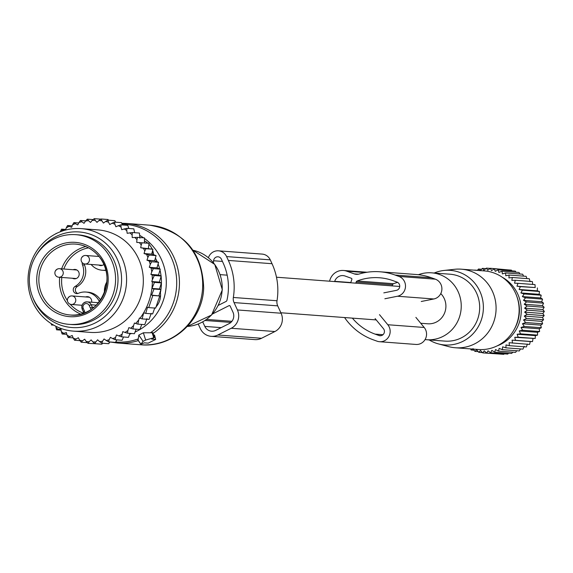 <?xml version="1.0" encoding="UTF-8"?>
<svg xmlns="http://www.w3.org/2000/svg" width="573" height="573" viewBox="0 0 573 573"><rect width="100%" height="100%" fill="white"/><g stroke="black" fill="none" stroke-linecap="round" stroke-linejoin="round"><path stroke-width="0.86" d="M420.725 323.258L427.759 323.788A17.562 16.839 -85.7 0 0 444.949 312.027A17.562 16.839 -85.7 0 0 440.78 293.584M438.431 343.9L448.738 346.644A39.401 37.782 -85.7 0 0 455.356 347.761A39.401 37.782 -85.7 0 0 495.609 301.95A39.401 37.782 -85.7 0 0 461.251 269.181A39.401 37.782 -85.7 0 0 454.539 269.296L443.939 270.47A37.403 35.863 94.3 0 1 482.924 301.47A37.403 35.863 94.3 0 1 438.431 343.9A37.403 35.863 94.3 0 1 429.177 339.925M455.356 347.761L478.405 349.494A39.401 37.782 -85.7 0 0 514.174 329.504A39.401 37.782 -85.7 0 0 518.658 303.676A39.401 37.782 -85.7 0 0 516.688 296.005A39.401 37.782 -85.7 0 0 484.3 270.907L461.251 269.181M514.174 329.504L514.819 328.329A36.536 35.032 -85.7 0 0 518.973 304.378A36.536 35.032 -85.7 0 0 517.147 297.265L516.688 296.005M434.198 273.02A37.403 35.863 94.3 0 1 443.939 270.47M425.066 339.581A33.542 32.167 -85.7 0 0 426.563 339.725A33.542 32.167 -85.7 0 0 460.835 300.725A33.542 32.167 -85.7 0 0 431.584 272.827A33.542 32.167 -85.7 0 0 418.397 274.711M426.563 339.725L444.999 341.114A33.542 32.167 -85.7 0 0 479.272 302.107A33.542 32.167 -85.7 0 0 450.02 274.209L431.584 272.827M527.382 344.072L526.372 346.944L509.34 345.669L505.995 344.932L505.923 347.847L522.948 349.122L524.231 346.3M512.549 343.148L512.069 340.161L530.304 341.529L529.574 344.43L509.139 342.704L509.34 345.669M520.477 348.936L519.339 350.941L502.313 349.666L499.147 348.384L498.553 351.106L495.516 349.573L494.678 352.159L491.799 350.382L490.724 352.818L488.017 350.812L486.735 353.061L484.221 350.848L482.738 352.896L480.446 350.504L478.784 352.331L476.715 349.766L474.902 351.356L473.076 348.656L471.135 349.988L470.519 348.9M516.71 350.748L515.578 352.388L498.553 351.106M512.749 352.173L511.703 353.441L494.678 352.159M508.616 353.204L507.757 354.093L490.724 352.818M504.347 353.835L503.76 354.336L486.735 353.061M499.935 354.05L482.738 352.896M527.139 314.333L524.632 312.12L542.867 313.495L544.171 315.608L527.139 314.333L524.274 316.067L526.573 318.459L523.543 319.956L525.613 322.513L522.454 323.752L524.281 326.452L521.015 327.427L522.583 330.234L519.238 330.936L520.542 333.837L517.14 334.252L518.171 337.203L514.74 337.332L515.499 340.319L512.069 340.161M524.274 316.067L542.509 317.435L544.171 315.608M542.509 317.435L543.598 319.741L526.573 318.459M523.543 319.956L541.779 321.324L543.598 319.741M541.779 321.324L542.638 323.795L525.613 322.513M522.454 323.752L540.69 325.127L542.638 323.795M540.69 325.127L541.306 327.727L524.281 326.452M521.015 327.427L539.25 328.795L541.306 327.727M539.25 328.795L539.608 331.516L522.583 330.234M519.238 330.936L537.474 332.304L539.608 331.516M537.474 332.304L537.567 335.112L520.542 333.837M517.14 334.252L535.375 335.62L537.567 335.112M535.375 335.62L535.196 338.485L518.171 337.203M514.74 337.332L535.196 338.485M532.983 338.7L532.525 341.601L515.499 340.319M530.304 341.529L532.525 341.601M502.206 277.21A37.61 36.063 94.3 0 1 521.222 312.299A37.61 36.063 94.3 0 1 497.049 345.927M505.923 347.847L502.65 346.837L502.313 349.666M482.459 352.603L478.784 352.331M478.197 351.6L474.902 351.356M474.129 350.218L471.135 349.988M507.735 269.862L490.424 268.286L491.512 270.592L494.384 268.859L495.244 271.323L498.266 269.833L498.875 272.433L502.034 271.194L502.392 273.915L505.658 272.941L505.744 275.742L509.089 275.047L508.91 277.912L512.312 277.497L511.854 280.39L515.285 280.261L514.554 283.162L517.978 283.32L516.968 286.199L520.37 286.643L519.095 289.465L522.44 290.196L520.893 292.939L524.166 293.949L522.361 296.578L525.527 297.86L523.478 300.359L526.508 301.892L524.231 304.227L527.11 306.011L524.617 308.167L527.325 310.165L524.632 312.12M511.997 270.857L511.41 270.134L494.384 268.859M516.065 272.247L515.292 271.108L498.266 269.833M519.919 274.009L519.059 272.476L502.034 271.194M523.543 276.129L522.683 274.216L505.658 272.941M526.909 278.593L526.121 276.322L509.089 275.047M530.089 281.758L529.337 278.772L512.312 277.497M532.79 284.53L532.31 281.544L515.285 280.261M516.968 286.199L535.203 287.567L535.01 284.602L517.978 283.32M535.203 287.567L520.37 286.643M519.095 289.465L537.331 290.833L537.402 287.925M537.331 290.833L539.465 291.478L522.44 290.196M520.893 292.939L539.129 294.307L539.465 291.478M539.129 294.307L541.191 295.224L524.166 293.949M522.361 296.578L540.597 297.946L541.191 295.224M540.597 297.946L542.552 299.135L525.527 297.86M523.478 300.359L541.714 301.727L542.552 299.135M541.714 301.727L543.541 303.167L526.508 301.892M524.231 304.227L542.466 305.602L543.541 303.167M542.466 305.602L544.142 307.286L527.11 306.011M524.617 308.167L542.853 309.535L544.142 307.286M542.853 309.535L544.35 311.447L527.325 310.165M542.867 313.495L544.35 311.447M477.366 270.384L478.484 269.024L480.16 270.707L482.437 268.372L483.934 270.284L486.434 268.121L487.73 270.241L490.424 268.286M477.445 270.291L474.609 270.076M481.571 269.253L478.484 269.024M485.847 268.63L482.437 268.372M490.252 268.408L486.434 268.121M358.462 274.195L354.221 273.873L346.808 271.194A13.702 13.143 -85.7 0 0 343.456 270.47A13.702 13.143 -85.7 0 0 330.041 279.653L329.511 281.2M392.19 285.898L392.577 284.752L356.191 282.016L355.797 283.169M352.366 318.13A56.104 53.798 -85.7 0 0 375.071 334.109L378.946 335.513A4.283 4.104 -85.7 0 0 383.437 328.658L375.114 318.567M383.81 292.875L396.401 290.353A4.283 4.104 -85.7 0 0 397.017 282.102L393.15 280.706A56.104 53.798 -85.7 0 0 379.405 277.755A56.104 53.798 -85.7 0 0 357.187 280.971A1.712 1.64 -85.7 0 0 356.191 282.016M397.598 282.367A56.104 53.798 -85.7 0 0 393.572 283.699A1.712 1.64 -85.7 0 0 392.577 284.752M350.712 282.79L351.865 279.38A0.86 0.824 -85.7 0 0 351.364 278.292L345.168 276.05A8.566 8.215 -85.7 0 0 334.682 281.336L334.603 281.579M354.221 273.873A8.566 8.215 -85.7 0 0 359.171 274.016A62.099 59.542 -85.7 0 1 379.856 271.774A62.099 59.542 -85.7 0 1 395.069 275.04L398.937 276.444A10.278 9.856 -85.7 0 1 405.476 286.887A10.278 9.856 -85.7 0 1 397.454 296.241L384.863 298.762M421.248 301.491L433.84 298.977A10.278 9.856 -85.7 0 0 441.869 289.623A10.278 9.856 -85.7 0 0 435.33 279.173L431.455 277.769A62.099 59.542 -85.7 0 0 416.249 274.51L379.856 271.774M379.484 314.641L387.806 324.741A10.278 9.856 -85.7 0 1 389.103 336.065A10.278 9.856 -85.7 0 1 379.548 341.716A10.278 9.856 -85.7 0 1 377.027 341.171L373.152 339.775A62.099 59.542 -85.7 0 1 344.566 317.542M415.876 317.378L424.199 327.47L387.806 324.741M379.548 341.716L415.934 344.445A10.278 9.856 -85.7 0 0 425.488 338.801A10.278 9.856 -85.7 0 0 424.199 327.47M75.822 234.672L78.25 234.851A44.966 43.118 94.3 0 1 106.993 249.477A44.966 43.118 94.3 0 1 113.547 299.364A44.966 43.118 94.3 0 1 71.518 324.54L69.089 324.361A44.966 43.118 94.3 0 1 40.346 309.735A44.966 43.118 94.3 0 1 33.793 259.848A44.966 43.118 94.3 0 1 75.822 234.672A44.966 43.118 94.3 0 1 104.573 249.298A44.966 43.118 94.3 0 1 111.119 299.185A44.966 43.118 94.3 0 1 69.089 324.361M104.487 292.645A17.133 16.424 94.3 0 1 106.872 281.895M105.797 270.098A17.133 16.424 94.3 0 1 102.238 270.234A17.133 16.424 94.3 0 1 91.121 264.468M84.281 263.888A3.853 3.696 -85.7 0 0 84.546 265.041L82.483 264.891A3.853 3.696 94.3 0 1 82.276 262.706M82.483 264.891A17.133 16.424 94.3 0 1 75.206 286.371A3.853 3.696 94.3 0 0 78.386 293.297A17.133 16.424 94.3 0 1 85.857 292.037A17.133 16.424 94.3 0 1 98.957 300.739A3.853 3.696 94.3 0 0 99.53 301.548M103.842 264.461A4.713 4.52 94.3 0 1 98.699 265.034M73.129 269.711A4.713 4.52 94.3 0 1 77.699 277.611A4.713 4.52 94.3 0 1 72.492 278.256M85.642 296.95A4.713 4.52 94.3 0 1 91.644 302.207M102.238 270.234L104.3 270.392A17.133 16.424 -85.7 0 0 105.883 270.427M77.749 293.505A3.853 3.696 -85.7 0 1 77.269 286.529A17.133 16.424 -85.7 0 0 84.546 265.041M100.569 300.102A17.133 16.424 -85.7 0 0 87.92 292.194L85.857 292.037M150.892 274.431L158.513 275.004L160.275 269.138L156.952 267.863L158.571 262.284L154.624 260.772L156.1 255.587L151.716 254.118L144.038 253.538L146.566 254.348A60.817 58.31 -85.7 0 1 147.891 257.406L146.946 260.199L149.209 261.023A60.817 58.31 -85.7 0 1 150.241 264.475L149.288 267.283L151.057 267.928A60.817 58.31 -85.7 0 1 151.63 271.065A60.817 58.31 -85.7 0 1 151.752 271.889L150.892 274.431L152.103 274.868A60.817 58.31 -85.7 0 1 152.368 279.739L151.759 281.544L152.368 281.766A60.817 58.31 -85.7 0 1 140.013 318.266L139.397 318.051L138.788 319.849A60.817 58.31 -85.7 0 1 135.643 323.487L134.433 323.043L133.573 325.586A60.817 58.31 -85.7 0 1 130.644 328.243L128.875 327.598L127.922 330.413A60.817 58.31 -85.7 0 1 125.036 332.447L122.765 331.624L121.505 336.831L128.424 337.354L129.985 333.379M121.82 334.417A60.817 58.31 94.3 0 1 118.948 335.957L121.505 336.831M144.038 253.538L144.826 250.888A60.817 58.31 -85.7 0 0 143.307 248.252L140.693 247.751L141.194 245.029A60.817 58.31 -85.7 0 0 139.389 242.594L136.739 242.408L136.933 239.643A60.817 58.31 -85.7 0 0 134.87 237.444L132.22 237.58L132.105 234.815A60.817 58.31 -85.7 0 0 129.813 232.874L127.192 233.326L126.776 230.59A60.817 58.31 -85.7 0 0 124.284 228.942L126.912 228.341L133.824 228.856L134.626 232.688M65.53 230.067L66.275 227.853A60.817 58.31 -85.7 0 1 69.147 226.314L71.618 227.316L72.599 224.738A60.817 58.31 -85.7 0 1 75.378 223.656L77.72 224.945L78.974 222.503A60.817 58.31 -85.7 0 1 81.853 221.758L84.03 223.327L85.549 221.042A60.817 58.31 -85.7 0 1 88.486 220.648L90.484 222.467L92.239 220.376A60.817 58.31 -85.7 0 1 95.197 220.34L96.973 222.381L98.95 220.519A60.817 58.31 -85.7 0 1 101.894 220.834L103.434 223.083L105.597 221.465A60.817 58.31 -85.7 0 1 108.483 222.131L109.765 224.552L112.093 223.198A60.817 58.31 -85.7 0 1 114.887 224.208L115.889 226.765L118.346 225.705A60.817 58.31 -85.7 0 1 121.01 227.044L121.72 229.709L124.284 228.942M60.301 231.764A60.817 58.31 -85.7 0 1 63.066 229.83L64.498 230.346M55.946 326.324L55.989 327.462A60.817 58.31 -85.7 0 0 58.281 329.396L60.91 328.945L61.325 331.681A60.817 58.31 -85.7 0 0 63.818 333.328L62.156 334.009L66.855 334.36M118.948 335.957L116.477 334.954L115.502 337.533A60.817 58.31 -85.7 0 1 112.723 338.614L110.381 337.325L109.121 339.775A60.817 58.31 -85.7 0 1 106.249 340.512L104.064 338.951L102.546 341.236A60.817 58.31 -85.7 0 1 99.609 341.623L97.618 339.803L95.863 341.895A60.817 58.31 -85.7 0 1 92.898 341.931L91.121 339.889L89.144 341.752A60.817 58.31 -85.7 0 1 86.201 341.436L84.661 339.187L82.498 340.806A60.817 58.31 -85.7 0 1 79.611 340.14L78.329 337.726L76.001 339.073A60.817 58.31 -85.7 0 1 73.215 338.063L72.205 335.506L69.748 336.566A60.817 58.31 -85.7 0 1 67.091 335.226L66.375 332.569L63.818 333.328M73.466 331.13L90.205 332.383A51.391 49.278 -85.7 0 0 142.706 272.626A51.391 49.278 -85.7 0 0 97.897 229.888L81.158 228.627A51.391 49.278 94.3 0 1 125.967 271.373A51.391 49.278 94.3 0 1 73.466 331.13A51.391 49.278 94.3 0 1 28.65 288.391A51.391 49.278 94.3 0 1 81.158 228.627M136.152 329.174L134.397 333.708L127.478 333.192L125.036 332.447M150.241 264.475L151.659 261.768L149.209 261.023M147.891 257.406L149.181 255.064L146.566 254.348M156.1 255.587L149.181 255.064M151.716 254.118L152.898 249.226L145.979 248.711L144.826 250.888M143.307 248.252L145.979 248.711M140.693 247.751L152.898 249.226M148.378 248.331L149.016 243.303L142.097 242.787L141.194 245.029M139.389 242.594L142.097 242.787M144.425 242.988L144.496 237.888L137.577 237.365L136.933 239.643M134.87 237.444L137.577 237.365M139.905 238.153L139.418 233.053L132.499 232.531L132.105 234.815M129.813 232.874L132.499 232.531M126.776 230.59L126.912 228.341M128.825 228.484L127.808 225.368L120.896 224.852L121.01 227.044M118.346 225.705L120.896 224.852M122.507 224.967L121.447 222.625L114.528 222.102L114.887 224.208M112.093 223.198L114.528 222.102M115.717 222.195L114.815 220.662L107.896 220.139L108.483 222.131M105.597 221.465L107.896 220.139M108.519 220.19L108.003 219.509L101.092 218.993L101.894 220.834M98.95 220.519L101.092 218.993M95.197 220.34L94.194 218.664L92.239 220.376M88.486 220.648L87.304 219.165L85.549 221.042M81.853 221.758L80.507 220.483L78.974 222.503M75.378 223.656L73.903 222.611L72.599 224.738M69.147 226.314L67.564 225.511L66.275 227.853M63.066 229.83L61.59 229.157L60.172 231.864M55.989 233.698L56.347 233.512M53.712 325.142L51.484 324.977L51.312 323.702M53.225 324.827L51.484 324.977M61.089 330.155L56.569 329.812L55.989 327.462M58.281 329.396L56.569 329.812M61.325 331.681L62.156 334.009M73.136 337.869L68.173 337.497L67.091 335.226M69.748 336.566L68.173 337.497M79.998 340.649L74.54 340.24L73.215 338.063M76.001 339.073L74.54 340.24M87.34 342.668L81.173 342.203L79.611 340.14M82.498 340.806L81.173 342.203M95.097 343.7L87.977 343.356L86.201 341.436M89.144 341.752L87.977 343.356M92.898 341.931L94.874 343.685L95.863 341.895M99.609 341.623L101.765 343.184L102.546 341.236M106.249 340.512L108.562 341.859L109.121 339.775M112.723 338.614L115.166 339.732L115.502 337.533M127.922 330.413L127.478 333.192M141.753 324.433L139.855 329.454L132.943 328.931L130.644 328.243M133.573 325.586L132.943 328.931M146.982 318.617L144.754 324.655L137.835 324.139L135.643 323.487M138.788 319.849L137.835 324.139M151.229 313.352L149.044 319.412L142.125 318.896L140.013 318.266M152.368 281.766L154.481 282.389L151.952 288.427L153.979 289.021L151.623 295.109L152.826 295.467L148.715 307.608L147.519 307.257L145.735 313.388L143.708 312.786L142.125 318.896M152.368 279.739L154.287 275.52L152.103 274.868M151.752 271.889L153.356 268.615L151.057 267.928M154.796 307.801L152.654 313.904L145.735 313.388M151.623 295.109L159.745 295.983L155.634 308.124L148.715 307.608M159.745 295.983L152.826 295.467M158.907 295.661L160.898 289.544L153.979 289.021M151.952 288.427L159.473 288.993L161.4 282.912L154.481 282.389M32.618 296.993A47.931 45.962 -85.7 0 0 87.468 325.973A47.931 45.962 -85.7 0 0 120.996 271.817A47.931 45.962 -85.7 0 0 83.794 232.545A47.931 45.962 -85.7 0 0 35.669 256.289M144.453 240.904A17.133 16.424 94.3 0 1 147.863 243.217M148.901 244.213A17.133 16.424 94.3 0 1 152.132 249.076M152.633 250.329A17.133 16.424 94.3 0 1 153.356 253.087L153.657 254.763M159.659 288.412L159.788 289.114M156.078 306.841A17.133 16.424 -85.7 0 0 160.29 291.929M159.473 288.993L160.898 289.544M158.571 262.284L151.659 261.768M156.952 267.863L149.288 267.283M160.275 269.138L153.356 268.615M158.513 275.004L161.206 276.043L154.287 275.52M161.206 276.043L159.337 282.109L151.759 281.544M159.337 282.109L161.4 282.912M123.524 336.981L122.085 340.255L115.166 339.732M116.928 339.868L115.474 342.382L108.562 341.859M109.959 341.966L108.684 343.7L101.765 343.184M102.667 343.248L101.793 344.201L94.874 343.685M56.498 233.44L56.125 233.412M65.73 229.465L61.59 229.157M72.169 225.862L67.564 225.511M78.73 222.976L73.903 222.611M85.706 220.877L80.507 220.483M93.12 219.602L87.304 219.165M100.848 219.158L94.194 218.664M154.624 260.772L146.946 260.199M155.598 339.402L151.716 339.109L154.223 337.64L145.657 340.054L143.085 341.35L140.836 344.251L144.303 342.847L148.185 343.141L155.677 339.438L154.424 335.004L153.521 334.94M154.223 337.64L152.948 332.763L143.357 332.791L138.809 335.09L138.079 340.09M198.229 324.01L200.357 328.644A13.702 13.143 94.3 0 0 211.193 336.33L254.856 339.61A13.702 13.143 94.3 0 0 261.546 338.271L274.89 331.538A13.702 13.143 94.3 0 0 281.092 313.23L277.704 305.86A8.566 8.215 94.3 0 1 277.017 300.753A62.099 59.542 94.3 0 0 272.032 263.709L270.263 259.856A10.278 9.856 94.3 0 0 262.133 254.09L218.471 250.816A10.278 9.856 94.3 0 1 226.593 256.575L270.263 259.856M226.593 256.575L228.362 260.429A62.099 59.542 94.3 0 1 233.347 297.473A8.566 8.215 94.3 0 0 234.035 302.587L237.423 309.957A13.702 13.143 94.3 0 1 231.227 328.265L274.89 331.538M218.306 305.359L226.049 301.455A1.712 1.64 94.3 0 0 226.937 300.302A56.104 53.798 94.3 0 0 223.176 263.05L221.407 259.197A4.283 4.104 94.3 0 0 213.607 260.758L222.424 261.417M213.457 262.742L213.607 260.758M212.54 313.961L229.05 305.638A0.86 0.824 94.3 0 1 230.145 306.032L232.975 312.199A8.566 8.215 94.3 0 1 229.1 323.638L215.756 330.37A8.566 8.215 94.3 0 1 204.805 326.402L202.727 321.883M208.4 257.714A10.278 9.856 94.3 0 1 218.471 250.816M231.227 328.265L217.883 334.99A13.702 13.143 94.3 0 1 211.193 336.33M365.18 272.569L346.808 271.194M382.986 334.704L375.071 334.109M381.066 335.671L378.946 335.513M393.572 283.699L357.187 280.971M431.455 277.769L395.069 275.04M435.33 279.173L398.937 276.444M433.84 298.977L397.454 296.241M350.791 282.539L334.682 281.336M99.065 254.476A37.259 35.727 94.3 0 1 96.314 307.099A37.259 35.727 94.3 0 1 45.847 304.557A37.259 35.727 94.3 0 1 48.605 251.934A37.259 35.727 94.3 0 1 99.065 254.476M98.327 255.665A35.547 34.086 94.3 0 1 103.505 295.095A35.547 34.086 94.3 0 1 70.286 315A35.547 34.086 94.3 0 1 47.559 303.439A35.547 34.086 94.3 0 1 42.381 264.01A35.547 34.086 94.3 0 1 75.6 244.105A35.547 34.086 94.3 0 1 98.234 255.558M80.707 314.097A35.547 34.086 94.3 0 1 68.18 304.986A35.547 34.086 94.3 0 1 59.692 277.296M61.633 268.852A35.547 34.086 94.3 0 1 85.778 246.555M67.413 300.632A33.836 32.439 94.3 0 1 61.812 277.454M63.825 269.016A33.836 32.439 94.3 0 1 88.507 247.844M83.343 313.137A33.836 32.439 94.3 0 1 70.185 304.213M83.314 313.324A1.712 1.64 -85.7 0 0 83.4 311.691L83.235 313.352M84.689 312.822A3.424 3.288 -85.7 0 0 84.396 310.903L83.329 311.655L82.197 309.205L83.271 308.453A3.424 3.288 -85.7 0 1 84.818 303.876A3.424 3.288 -85.7 0 1 89.202 305.466L91.171 304.75A5.143 4.928 -85.7 0 0 87.103 301.871A5.143 4.928 -85.7 0 0 82.226 309.126M89.202 305.466L90.326 307.916A3.424 3.288 -85.7 0 0 91.436 309.255M84.396 310.903L83.271 308.453M90.326 307.916L92.296 307.2A1.712 1.64 -85.7 0 0 93.12 308.03M96.386 305.144L91.171 304.75L92.296 307.2L93.986 307.329M83.35 311.576L82.197 309.205C81.151 304.85 82.784 302.408 87.103 301.871L98.585 302.73M100.06 300.825L98.957 300.739M77.269 286.529L75.206 286.371M89.395 297.237L71.997 295.926A4.283 4.283 0 0 0 67.815 302.05A4.283 4.283 0 0 0 71.353 304.471A4.283 4.104 -85.7 0 0 75.4 298.375A4.283 4.104 -85.7 0 0 68.345 297.716M76.882 269.998L59.477 268.687A4.283 4.283 0 0 0 55.295 274.811A4.283 4.283 0 0 0 58.84 277.232A4.283 4.104 -85.7 0 0 62.887 271.136A4.283 4.104 -85.7 0 0 55.832 270.477M98.957 256.468L85.692 255.472A4.283 4.283 0 0 0 81.509 261.589A4.283 4.283 0 0 0 85.048 264.01A4.283 4.104 -85.7 0 0 89.094 257.922A4.283 4.104 -85.7 0 0 82.039 257.256M151.995 252.987L153.356 253.087M202.613 287.861A59.957 57.493 94.3 0 1 140.707 344.767C172.595 347.99 202.856 320.286 203.673 287.968C202.384 252.213 184.391 231.284 149.682 225.182A59.957 57.493 94.3 0 1 202.613 287.861M149.682 225.182L126.418 223.434A59.957 57.493 94.3 0 1 179.356 286.12A59.957 57.493 94.3 0 1 153.113 333.393M122.085 224.043A59.083 56.648 94.3 0 1 176.634 285.934A59.083 56.648 94.3 0 1 150.491 332.712M222.159 289.838A38.549 36.959 94.3 0 1 187.35 326.438L211.559 315.035L222.338 289.852L214.775 264.432L193.065 250.258A38.549 36.959 94.3 0 1 222.159 289.838M139.633 235.345A53.926 51.706 94.3 0 1 143.544 237.816M144.489 238.49A53.926 51.706 94.3 0 1 166.234 285.275A53.926 51.706 94.3 0 1 135.035 332.068M131.554 333.5A53.926 51.706 94.3 0 1 129.684 334.145M161.106 276.372A49.787 47.738 94.3 0 1 161.378 285.01A49.787 47.738 94.3 0 1 160.404 292.667M155.39 258.079A49.787 47.738 94.3 0 1 157.181 261.754M158.084 263.974A49.787 47.738 94.3 0 1 159.688 268.909M159.989 270.098A49.787 47.738 94.3 0 1 161.063 275.985M138.086 338.965A59.083 56.648 94.3 0 1 115.689 342.009M140.865 344.158L137.849 339.746M143.085 341.35L138.809 335.09M145.657 340.054L143.357 332.791M153.7 337.683L152.081 332.569M138.294 340.591A59.957 57.493 94.3 0 1 117.451 343.019L140.707 344.767M234.035 302.587L277.704 305.86M237.423 309.957L281.092 313.23M220.168 274.639L227.173 275.169M206.566 319.412L231.922 321.317M229.05 305.638L229.866 305.696M233.347 297.473L277.017 300.753M228.362 260.429L272.032 263.709M217.883 334.99L261.546 338.271M204.805 326.402L221.185 327.634M205.048 320.472L230.898 322.413M376.232 319.92L280.877 312.765M399.746 286.464L276.48 277.217M367.114 272.247L343.456 270.47M75.6 244.105C84.575 244.9 92.124 248.746 98.255 255.63C119.22 277.339 99.487 318.946 70.286 315M82.018 305.273L71.353 304.471M76.245 278.535L58.84 277.232M102.452 265.32L85.048 264.01M126.418 223.434L121.741 223.277M140.836 344.251L137.857 339.961M110.03 341.974L117.451 343.019M155.677 339.438L154.545 335.09"/></g></svg>
